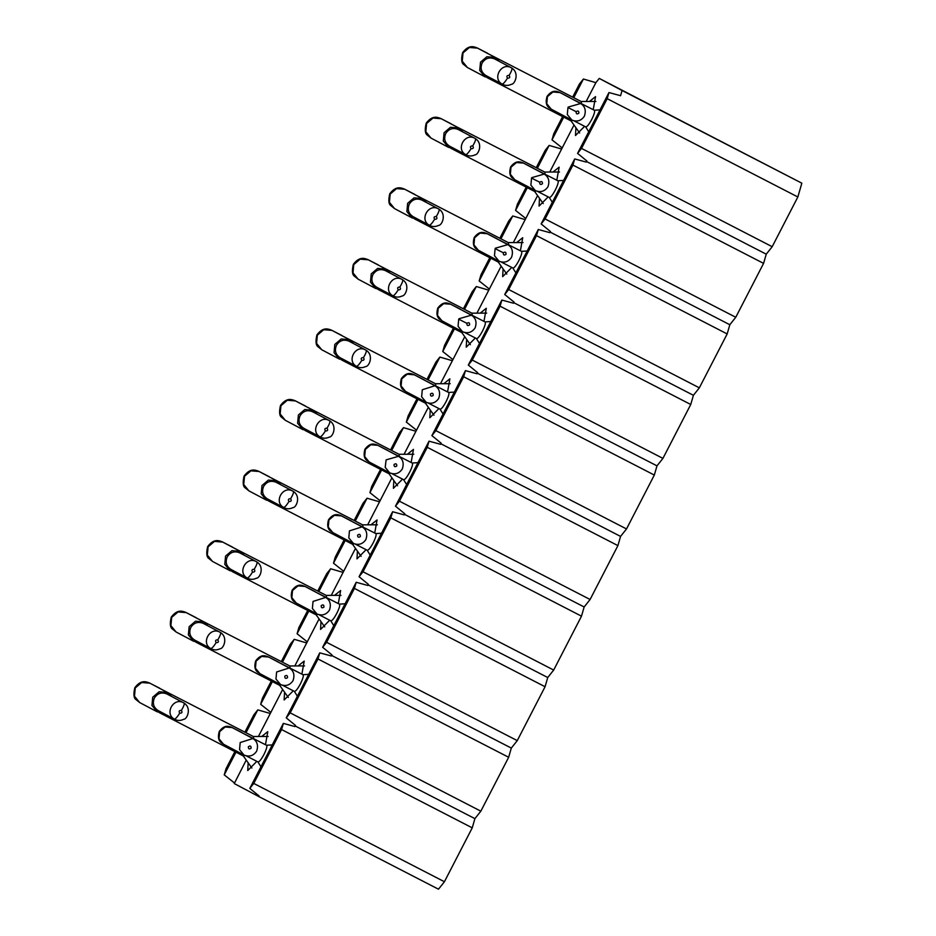 <?xml version="1.0" encoding="UTF-8"?>
<svg xmlns="http://www.w3.org/2000/svg" width="936" height="936" viewBox="0 0 936 936"><rect width="100%" height="100%" fill="white"/><g stroke="black" fill="none" stroke-linecap="round" stroke-linejoin="round"><path stroke-width="1.4" d="M581.525 148.403L577.57 153.387L608.962 92.547L620.568 95.718L622.077 90.499L599.251 78.413L801.836 183.187L797.846 196.981L607.195 98.678L581.525 148.403L772.188 246.706L766.245 254.182L763.577 263.379L735.766 317.269L729.823 324.733L727.167 333.941L699.344 387.832L693.412 395.296L690.745 404.492L662.934 458.383L656.99 465.847L654.322 475.055L626.512 528.945L620.568 536.41L617.912 545.606L590.09 599.496L584.158 606.973L581.49 616.169L553.679 670.059L547.735 677.524L545.068 686.731L517.257 740.622L511.313 748.086L508.657 757.282L480.835 811.173L474.903 818.637L472.235 827.845L444.425 881.735L438.481 889.2L258.722 796.513L259.12 796.01L249.807 788.404L283.362 723.399L281.584 729.542L472.235 827.845M797.846 196.981L772.188 246.706M577.57 153.387L586.872 160.992L586.486 161.495L766.245 254.182M586.486 161.495L586.299 162.103L574.704 158.944L572.926 165.075L763.577 263.379M572.926 165.075L545.103 218.965L735.766 317.269M545.103 218.965L541.148 223.938L550.462 231.555L550.064 232.046L729.823 324.733M550.064 232.046L549.888 232.666L538.282 229.495L536.504 235.626L727.167 333.941M536.504 235.626L508.693 289.516L699.344 387.832M508.693 289.516L504.726 294.501L514.039 302.106L513.642 302.609L693.412 395.296M513.642 302.609L513.466 303.217L501.86 300.058L500.093 306.189L690.745 404.492M500.093 306.189L472.27 360.079L662.934 458.383M472.27 360.079L468.316 365.063L477.629 372.668L477.231 373.16L656.99 465.847M477.231 373.16L477.044 373.78L465.449 370.609L463.671 376.752L654.322 475.055M463.671 376.752L435.86 430.642L626.512 528.945M435.86 430.642L431.894 435.614L441.207 443.219L440.809 443.722L620.568 536.41M440.809 443.722L440.634 444.331L429.027 441.172L427.249 447.303L617.912 545.606M427.249 447.303L399.438 501.193L590.09 599.496M399.438 501.193L395.472 506.177L404.785 513.782L404.387 514.285L584.158 606.973M404.387 514.285L404.212 514.894L392.605 511.735L390.839 517.865L581.49 616.169M390.839 517.865L363.016 571.756L553.679 670.059M363.016 571.756L359.061 576.728L368.375 584.345L367.977 584.836L547.735 677.524M367.977 584.836L367.801 585.456L356.195 582.286L354.416 588.416L545.068 686.731M354.416 588.416L326.605 642.318L517.257 740.622M326.605 642.318L322.639 647.291L331.952 654.896L331.555 655.399L511.313 748.086M331.555 655.399L331.379 656.007L319.773 652.848L317.994 658.979L508.657 757.282M317.994 658.979L290.183 712.869L480.835 811.173M290.183 712.869L286.229 717.853L295.53 725.458L295.144 725.95L474.903 818.637M283.362 723.399L294.957 726.57L295.144 725.95M281.584 729.542L253.761 783.432L444.425 881.735M253.761 783.432L249.807 788.404M246.238 760.067L234.257 783.561L258.722 796.513M234.433 782.952L224.242 774.879L226.021 768.748L234.877 751.596M244.904 732.151L253.843 714.858L257.798 709.874L270.282 713.501L258.406 736.503M282.66 689.504L270.282 713.501M270.855 712.39L260.664 704.317L262.443 698.186L271.288 681.045M281.326 661.6L290.254 644.296L294.22 639.323L306.692 642.95L294.828 665.941M319.082 618.953L306.692 642.95M307.265 641.839L297.086 633.766L298.853 627.635L307.71 610.483M317.749 591.037L326.676 573.745L330.63 568.76L343.114 572.387L331.239 595.39M355.493 548.391L343.114 572.387M343.688 571.276L333.497 563.203L335.275 557.072L344.132 539.92M354.159 520.475L363.086 503.182L367.052 498.209L379.525 501.825L367.661 524.827M391.915 477.84L379.525 501.825M380.098 500.725L369.919 492.652L371.697 486.509L380.542 469.369M390.581 449.923L399.508 432.619L403.463 427.647L415.947 431.274L404.083 454.264M428.337 407.277L415.947 431.274M416.52 430.162L406.341 422.089L408.108 415.958L416.965 398.806M427.003 379.361L435.93 362.068L439.885 357.084L452.369 360.711L440.493 383.713M464.747 336.714L452.369 360.711M452.942 359.599L442.751 351.526L444.53 345.396L453.375 328.255M463.414 308.81L472.341 291.505L476.307 286.533L488.779 290.16L476.915 313.15M501.169 266.163L488.779 290.16M489.352 289.048L479.173 280.976L480.952 274.845L489.797 257.692M499.836 238.247L508.763 220.954L512.717 215.97L525.201 219.597L513.326 242.588M537.58 195.601L525.201 219.597M525.775 218.486L515.584 210.413L517.362 204.282L526.219 187.13M536.246 167.684L545.185 150.392L549.139 145.419L561.623 149.035L549.748 172.037M574.002 125.05L561.623 149.035M562.197 147.923L552.006 139.862L553.784 133.719L562.63 116.579M572.668 97.133L579.442 84.006L583.409 79.022L595.881 82.649L586.17 101.474M599.251 78.413L595.881 82.649M622.077 90.499L801.836 183.187M608.962 92.547L607.195 98.678M583.409 79.022L573.768 97.695M563.729 117.14L552.006 139.862M549.139 145.419L537.346 168.258M527.319 187.703L515.584 210.413M512.717 215.97L500.935 238.809M490.897 258.254L479.173 280.976M476.307 286.533L464.513 309.371M454.475 328.817L442.751 351.526M439.885 357.084L428.091 379.934M418.064 399.38L406.341 422.089M403.463 427.647L391.681 450.485M381.642 469.93L369.919 492.652M367.052 498.209L355.259 521.048M345.22 540.493L333.497 563.203M330.63 568.76L318.848 591.599M308.81 611.044L297.086 633.766M294.22 639.323L282.426 662.162M272.388 681.607L260.664 704.317M257.798 709.874L246.004 732.724M235.977 752.17L224.242 774.879M286.229 717.853L319.773 652.848M322.639 647.291L356.195 582.286M359.061 576.728L392.605 511.735M395.472 506.177L429.027 441.172M431.894 435.614L465.449 370.609M468.316 365.063L501.86 300.058M504.726 294.501L538.282 229.495M541.148 223.938L574.704 158.944M261.694 736.492L267.79 731.636L265.473 744.705M256.85 761.354L247.736 770.539L248.157 762.758M298.116 665.941L304.212 661.085L301.883 674.142M293.26 690.803L284.146 699.976L284.567 692.207M334.538 595.378L340.622 590.522L338.305 603.58M329.683 620.24L320.568 629.425L320.99 621.644M370.948 524.815L377.044 519.971L374.728 533.029M366.093 549.678L356.99 558.862L357.412 551.082M407.371 454.264L413.455 449.409L411.138 462.466M402.515 479.127L393.401 488.311L393.822 480.531M443.781 383.701L449.877 378.846L447.56 391.915M438.937 408.564L429.823 417.748L430.244 409.968M480.203 313.15L486.299 308.295L483.97 321.352M475.348 338.013L466.233 347.186L466.654 339.417M516.625 242.588L522.709 237.732L520.393 250.789M511.77 267.45L502.655 276.635L503.077 268.854M553.036 172.025L559.131 167.17L556.815 180.239M548.192 196.888L539.077 206.072L539.499 198.292M589.458 101.474L595.553 96.619L593.225 109.676M584.602 126.337L575.488 135.521L575.909 127.741M258.008 761.962C259.26 761.998 261.238 759.505 263.952 754.498C266.467 749.385 267.357 746.308 266.62 745.29M282.637 685.316L294.43 691.4C295.682 691.435 297.66 688.943 300.374 683.935C302.89 678.822 303.779 675.757 303.03 674.739L278.799 662.407M319.047 614.765L330.853 620.849C332.105 620.872 334.082 618.392 336.784 613.372C339.3 608.26 340.189 605.194 339.452 604.176L315.221 591.856M355.469 544.202L367.275 550.286C368.515 550.321 370.492 547.829 373.207 542.821C375.722 537.709 376.611 534.643 375.874 533.614L351.632 521.293M391.891 473.639L403.685 479.723C404.937 479.758 406.914 477.266 409.629 472.259C412.144 467.146 413.022 464.08 412.285 463.063L388.054 450.742M428.302 403.088L440.107 409.172C441.347 409.207 443.336 406.715 446.039 401.708C448.555 396.595 449.444 393.518 448.707 392.5L424.476 380.18M464.724 332.526L476.518 338.61C477.769 338.645 479.747 336.153 482.461 331.145C484.977 326.032 485.866 322.967 485.117 321.949L460.886 309.617M501.146 261.975L512.94 268.059C514.192 268.082 516.169 265.602 518.872 260.582C521.387 255.469 522.276 252.404 521.539 251.386L497.308 239.066M537.556 191.412L549.362 197.496C550.602 197.531 552.591 195.039 555.294 190.031C557.809 184.918 558.698 181.853 557.961 180.823L533.731 168.503M573.979 120.849L585.772 126.933C587.024 126.968 589.001 124.476 591.716 119.469C594.231 114.356 595.12 111.29 594.372 110.272L570.141 97.952M253.703 738.633L253.457 736.562L160.068 688.58M244.811 755.434L243.43 756.007L159.354 712.659M290.125 668.07L289.879 665.999L196.49 618.029M281.233 684.871L279.841 685.444L195.764 642.096M326.535 597.519L326.301 595.448L232.912 547.466M317.655 614.308L316.263 614.893L232.186 571.545M362.957 526.956L362.712 524.885L269.322 476.904M354.065 543.757L352.673 544.331L268.609 500.982M399.368 456.405L399.134 454.334L305.744 406.353M390.487 473.195L389.095 473.78L305.019 430.431M435.79 385.843L435.544 383.772L342.155 335.79M426.91 402.632L425.517 403.217L341.441 359.869M472.212 315.28L471.966 313.209L378.577 265.239M463.32 332.081L461.928 332.654M508.622 244.729L508.388 242.658L414.999 194.676M499.742 261.518L498.35 262.103L414.274 218.755M545.044 174.166L544.799 172.095L451.409 124.114M536.152 190.967L534.772 191.541L450.696 148.192M581.467 103.615L581.221 101.544L487.831 53.563M572.575 120.405L571.182 120.99L487.106 77.629M162.759 712.998L157.143 711.793L151.96 705.463L152.732 697.203L159.132 691.751L167.392 692.453L171.534 696.419M199.181 642.435L193.553 641.23L188.37 634.9L189.154 626.652L195.554 621.2L203.814 621.902L207.956 625.856M235.603 571.884L229.975 570.668L224.792 564.35L225.564 556.089L231.964 550.637L240.224 551.339L244.366 555.305M272.013 501.322L266.386 500.116L261.214 493.787L261.986 485.538L268.386 480.074L276.646 480.788L280.788 484.743M308.435 430.759L302.808 429.554L297.625 423.224L298.409 414.976L304.808 409.523L313.069 410.225L317.21 414.18M344.846 360.208L339.23 359.003L334.047 352.673L334.819 344.413L341.219 338.961L349.479 339.663L353.621 343.629M381.268 289.645L375.64 288.44L370.469 282.11L371.241 273.862L377.641 268.41L385.901 269.112L390.043 273.066M417.69 219.094L412.062 217.877L406.879 211.559L407.651 203.299L414.051 197.847L422.323 198.549L426.453 202.515M454.1 148.531L448.484 147.326L443.301 140.997L444.073 132.748L450.473 127.284L458.734 127.998L462.875 131.953M490.522 77.969L484.895 76.764L479.723 70.434L480.496 62.185L486.895 56.733L495.156 57.435L499.297 61.39M158.242 710.6C153.527 707.546 152.24 703.369 154.37 698.057C157.459 693.237 161.624 691.868 166.842 693.939L183.491 702.749C173.593 696.981 164.245 713.642 174.33 719.094C175.395 719.14 177.208 717.152 179.747 713.138C178.589 711.302 179.104 710.389 181.28 710.412L181.373 710.471C182.532 712.308 182.017 713.22 179.841 713.197L179.747 713.138M194.653 640.048C189.949 636.995 188.662 632.806 190.78 627.494C193.881 622.686 198.034 621.305 203.252 623.376L219.913 632.186C210.015 626.418 200.667 643.079 210.74 648.543C211.817 648.578 213.619 646.6 216.169 642.587C215.011 640.739 215.526 639.826 217.69 639.861L217.796 639.908C218.942 641.757 218.439 642.658 216.263 642.634L216.169 642.587M231.075 569.486C226.36 566.432 225.073 562.255 227.202 556.943C230.303 552.123 234.456 550.754 239.674 552.813L256.335 561.635C246.437 555.855 237.089 572.528 247.162 577.98C248.227 578.027 250.041 576.038 252.58 572.025C251.433 570.176 251.936 569.275 254.112 569.299L254.206 569.357C255.364 571.194 254.849 572.107 252.685 572.083L252.58 572.025M267.485 498.923C262.782 495.869 261.495 491.692 263.624 486.381C266.713 481.572 270.878 480.191 276.097 482.262L292.746 491.072C282.847 485.304 273.499 501.965 283.585 507.417C284.649 507.464 286.463 505.475 289.002 501.462C287.843 499.625 288.358 498.712 290.534 498.736L290.628 498.794C291.786 500.643 291.271 501.544 289.095 501.52L289.002 501.462M303.907 428.372C299.204 425.318 297.905 421.13 300.035 415.818C303.135 411.009 307.289 409.64 312.507 411.7L329.168 420.521C319.27 414.742 309.921 431.402 319.995 436.866C321.071 436.913 322.873 434.924 325.424 430.911C324.265 429.062 324.78 428.161 326.945 428.185L327.038 428.232C328.197 430.08 327.694 430.993 325.517 430.958L325.424 430.911M340.33 357.809C335.615 354.756 334.327 350.579 336.457 345.267C339.557 340.447 343.711 339.078 348.929 341.149L365.59 349.959C355.692 344.179 346.343 360.851 356.417 366.304C357.482 366.35 359.295 364.361 361.834 360.348C360.688 358.511 361.191 357.599 363.367 357.622L363.46 357.681C364.619 359.518 364.104 360.43 361.928 360.407L361.834 360.348M376.74 287.247C372.037 284.205 370.75 280.016 372.879 274.704C375.968 269.896 380.133 268.515 385.351 270.586M413.162 216.696C408.459 213.642 407.16 209.453 409.289 204.153C412.39 199.333 416.543 197.964 421.762 200.023M449.584 146.133C444.869 143.079 443.582 138.902 445.711 133.591C448.812 128.782 452.965 127.401 458.184 129.472M485.995 75.582C481.291 72.528 480.004 68.34 482.122 63.028C485.222 58.219 489.376 56.85 494.594 58.91M248.379 746.776L248.414 746.706C250.263 745.465 251.152 745.957 251.105 748.18L251.059 748.25C249.222 749.479 248.332 748.987 248.379 746.776M284.801 676.213L284.836 676.143C286.673 674.914 287.574 675.406 287.527 677.617L287.481 677.687C285.644 678.928 284.743 678.424 284.801 676.213M321.212 605.662L321.259 605.58C323.095 604.352 323.996 604.843 323.938 607.066L323.903 607.136C322.054 608.365 321.165 607.873 321.212 605.662M357.634 535.1L357.669 535.029C359.518 533.801 360.407 534.292 360.36 536.504L360.313 536.574C358.476 537.802 357.587 537.311 357.634 535.1M394.056 464.537L394.091 464.467C395.928 463.238 396.829 463.729 396.77 465.941L396.735 466.023C394.898 467.251 393.998 466.76 394.056 464.537M430.466 393.986L430.513 393.916C432.35 392.675 433.239 393.167 433.192 395.39L433.157 395.46C431.309 396.688 430.42 396.197 430.466 393.986M466.888 323.423L466.924 323.353C468.772 322.124 469.661 322.616 469.615 324.827L469.568 324.897C467.731 326.137 466.83 325.634 466.888 323.423M503.299 252.872L503.346 252.79C505.183 251.562 506.083 252.053 506.025 254.276L505.99 254.346C504.153 255.575 503.252 255.083 503.299 252.872M539.721 182.309L539.756 182.239C541.605 181.011 542.494 181.502 542.447 183.713L542.4 183.784C540.563 185.012 539.674 184.521 539.721 182.309M576.143 111.747L576.178 111.676C578.015 110.448 578.916 110.939 578.869 113.151L578.822 113.233C576.985 114.461 576.085 113.97 576.143 111.747M398.35 289.844L398.256 289.797C397.098 287.949 397.613 287.036 399.789 287.071L399.883 287.118C401.029 288.967 400.526 289.868 398.35 289.844M434.772 219.293L434.678 219.235C433.52 217.386 434.023 216.485 436.199 216.508L436.293 216.567C437.451 218.404 436.936 219.316 434.772 219.293M471.182 148.73L471.089 148.672C469.93 146.835 470.445 145.922 472.621 145.946L472.715 146.004C473.873 147.853 473.359 148.754 471.182 148.73M507.604 78.168L507.511 78.121C506.353 76.272 506.867 75.36 509.032 75.395L509.137 75.442C510.284 77.29 509.781 78.203 507.604 78.168M266.608 745.29L242.389 732.97M242.155 732.677L231.707 727.319C228.606 726.289 224.652 724.382 219.258 731.449C216.087 742.728 223.458 743.336 223.458 744.178L219.012 738.75L219.667 731.671L225.155 727.003L232.163 727.564M278.577 662.126L268.129 656.768C265.028 655.726 261.074 653.831 255.68 660.886C252.509 672.165 259.869 672.773 259.869 673.616L255.423 668.187L256.09 661.12L261.577 656.44L268.655 657.049M314.987 591.564L304.539 586.205C301.45 585.175 297.484 583.268 292.09 590.335C288.92 601.614 296.291 602.222 296.291 603.053L291.845 597.636L292.512 590.558L297.987 585.877L304.996 586.439M332.701 532.49L328.255 527.073L328.922 519.995L334.409 515.327L341.418 515.888M387.832 450.45L377.372 445.091C374.283 444.05 370.328 442.155 364.935 449.221C361.752 460.5 369.123 461.109 369.123 461.939L364.677 456.511L365.344 449.444L370.831 444.764L377.828 445.325M424.242 379.887L413.794 374.529C410.705 373.499 406.739 371.592 401.345 378.659C398.174 389.938 405.545 390.546 405.545 391.388L401.099 385.96L401.755 378.881L407.242 374.201L414.332 374.81M460.664 309.336L450.216 303.978C447.115 302.936 443.161 301.041 437.767 308.096C434.596 319.375 441.956 319.983 441.967 320.826L437.51 315.397L438.177 308.33L443.664 303.65L450.672 304.212M497.086 238.774L486.626 233.415C483.538 232.385 479.571 230.478 474.178 237.545C471.007 248.824 478.378 249.432 478.378 250.263L473.932 244.846L474.599 237.767L480.086 233.087L487.165 233.696M533.497 168.211L523.048 162.852C519.948 161.823 515.993 159.927 510.6 166.982C507.429 178.261 514.8 178.87 514.8 179.712L510.354 174.283L511.009 167.205L516.496 162.536L523.505 163.098M569.919 97.66L559.471 92.301C556.37 91.26 552.415 89.365 547.022 96.431C543.851 107.71 551.21 108.319 551.21 109.149L546.764 103.721L547.431 96.654L552.919 91.974L559.997 92.582M139.663 702.538L134.48 696.208L135.252 687.96L141.652 682.508L149.842 683.175M196.232 617.725L185.749 612.343C182.485 611.185 177.43 608.891 171.229 617.163C169.732 623.692 170.141 627.67 172.458 629.074L176.085 631.987L170.902 625.657L171.674 617.397L178.074 611.945L186.264 612.612M212.495 561.424L207.312 555.095L208.096 546.846L214.496 541.382L222.756 542.096M269.077 476.611L258.582 471.229C255.317 470.071 250.263 467.766 244.074 476.05C242.576 482.578 242.986 486.544 245.29 487.96L248.929 490.873L243.734 484.544L244.507 476.284L250.906 470.831L259.096 471.498M285.328 420.311L280.156 413.981L280.929 405.721L287.329 400.269L295.519 400.936M341.909 335.486L331.426 330.115C328.15 328.945 323.107 326.652 316.906 334.936C315.409 341.464 315.818 345.431 318.135 346.846L321.762 349.76L316.567 343.418L317.351 335.17L323.751 329.718L331.929 330.385M358.172 279.185L352.989 272.867L353.761 264.607L360.161 259.155L368.351 259.822M414.742 194.372L404.258 188.99C400.982 187.832 395.94 185.539 389.739 193.81C388.241 200.351 388.651 204.317 390.967 205.721L394.594 208.634L389.411 202.305L390.183 194.056L396.583 188.592L404.773 189.259M451.164 123.821L440.669 118.439C437.404 117.281 432.362 114.976 426.161 123.259C424.663 129.788 425.073 133.754 427.389 135.17L431.016 138.083L425.821 131.754L426.594 123.493L432.994 118.041L441.184 118.708M487.574 53.258L477.091 47.876C473.827 46.718 468.772 44.425 462.571 52.697C461.074 59.225 461.483 63.203 463.8 64.607L467.427 67.521L462.244 61.191L463.016 52.931L469.416 47.479L477.606 48.145M223.458 744.178L243.992 755.036L239.546 749.631L240.201 742.54L252.884 738.527M232.233 727.6L252.767 738.469C257.201 741.183 258.511 745.372 256.686 751.035L256.452 751.468C253.293 755.914 249.14 757.107 243.992 755.036L244.214 755.153M280.636 684.602L275.968 679.068L276.623 671.978L289.294 667.965M317.047 614.039L312.378 608.505L313.045 601.427L325.716 597.414M353.469 543.477L348.8 537.954L349.456 530.864L362.138 526.851M369.123 461.939L389.657 472.809L385.211 467.392L386.112 459.868L398.549 456.3M377.898 445.36L398.432 456.23C402.878 458.944 404.176 463.144 402.351 468.807L402.117 469.228C398.958 473.686 394.805 474.868 389.657 472.809L389.879 472.926M426.301 402.363L421.633 396.841L422.3 389.75L434.971 385.737M441.967 320.826L462.501 331.695L458.055 326.278L458.71 319.188L466.924 323.353M471.393 315.175L458.956 318.755M450.731 304.247L471.264 315.116C475.71 317.83 477.021 322.019 475.195 327.694L474.95 328.115C471.791 332.561 467.649 333.754 462.501 331.695L462.723 331.812M499.134 261.249L494.465 255.715L495.132 248.637L503.346 252.79M507.803 244.624L495.366 248.204M514.8 179.712L535.333 190.581L530.887 185.164L531.543 178.074L539.756 182.239M544.225 174.061L531.788 177.641M523.575 163.133L544.108 174.002C548.543 176.717 549.853 180.905 548.028 186.58L547.794 187.001C544.635 191.447 540.481 192.641 535.333 190.581L535.556 190.687M571.978 120.136L567.31 114.602L567.965 107.523L576.178 111.676M580.636 103.51L568.199 107.078M166.924 693.974L184.076 703.076C192.091 708.224 186.943 719.527 183.655 719.304C180.613 720.79 177.688 720.825 174.892 719.421L158.149 710.553M184.064 703.065L183.491 702.749L184.064 703.065C184.649 703.907 183.76 706.364 181.373 710.471M217.796 639.908C220.171 635.813 221.071 633.344 220.486 632.514L219.913 632.186L220.486 632.514C228.513 637.673 223.365 648.976 220.077 648.753C217.023 650.227 214.11 650.263 211.314 648.859L194.571 640.002M239.756 552.86L256.92 561.963C264.935 567.111 259.787 578.413 256.487 578.191C253.445 579.676 250.52 579.712 247.736 578.296L230.993 569.439M256.897 561.951L256.335 561.635L256.897 561.951C257.494 562.782 256.593 565.25 254.206 569.357M290.628 498.794C293.015 494.699 293.904 492.231 293.319 491.388L292.746 491.072L293.319 491.388C301.345 496.56 296.197 507.862 292.909 507.628C289.856 509.114 286.942 509.149 284.146 507.745L267.404 498.876M327.038 428.232C329.425 424.137 330.326 421.668 329.741 420.837L329.168 420.521L329.741 420.837C337.767 425.997 332.619 437.299 329.332 437.077C326.278 438.551 323.365 438.598 320.568 437.182L303.826 428.325M363.46 357.681C365.847 353.574 366.736 351.117 366.151 350.275L365.59 349.959L366.151 350.275C374.189 355.434 369.03 366.736 365.742 366.514C362.7 368 359.775 368.035 356.99 366.631L340.236 357.763M376.658 287.212L392.827 295.753C393.904 295.788 395.706 293.81 398.256 289.797M402 279.396L402.574 279.724C410.6 284.883 405.452 296.185 402.164 295.963C399.11 297.437 396.197 297.472 393.401 296.068L392.827 295.753C382.754 290.289 392.102 273.628 402 279.396L402.574 279.724C403.159 280.554 402.258 283.023 399.883 287.118M413.08 216.649L429.25 225.19C430.326 225.237 432.128 223.248 434.678 219.235M421.844 200.07L439.007 209.173C447.022 214.321 441.874 225.623 438.575 225.4C435.532 226.886 432.607 226.921 429.823 225.506L429.25 225.19C419.176 219.738 428.524 203.065 438.422 208.845L438.984 209.161C439.581 209.992 438.68 212.46 436.293 216.567M449.491 146.086L465.672 154.627C466.736 154.674 468.55 152.685 471.089 148.672M474.844 138.282L475.406 138.598C483.432 143.77 478.284 155.072 474.997 154.838C471.955 156.324 469.03 156.359 466.233 154.955L465.672 154.627C455.586 149.175 464.935 132.514 474.844 138.282L475.406 138.598C475.991 139.441 475.102 141.909 472.715 146.004M485.913 75.535L502.082 84.076C503.159 84.111 504.96 82.134 507.511 78.121M511.255 67.731L511.828 68.047C519.854 73.207 514.706 84.509 511.419 84.287C508.365 85.761 505.452 85.796 502.655 84.392L502.082 84.076C492.008 78.612 501.357 61.952 511.255 67.731L511.828 68.047C512.413 68.878 511.512 71.347 509.137 75.442M257.926 761.916L260.969 766.783M266.514 745.243L272.259 744.904M294.337 691.353L297.391 696.22M302.936 674.68L308.681 674.341M330.759 620.79L333.801 625.657M339.347 604.13L345.091 603.778M367.169 550.239L370.223 555.106M375.769 533.567L381.514 533.227M403.591 479.677L406.645 484.544M412.191 463.004L417.936 462.665M440.014 409.126L443.056 413.993M448.601 392.453L454.346 392.114M476.424 338.563L479.478 343.43M485.023 321.89L490.768 321.551M512.846 268L515.888 272.867M521.446 251.339L527.19 250.988M549.268 197.449L552.31 202.316M557.856 180.777L563.601 180.437M585.679 126.886L588.732 131.754M594.278 110.214L600.023 109.875M243.325 755.96L251.878 768.023M253.363 736.515L268.141 736.48M279.747 685.398L288.3 697.46M289.774 665.952L304.563 665.929M316.169 614.847L324.722 626.898M326.196 595.39L340.973 595.366M352.579 544.284L361.132 556.347M362.606 524.839L377.395 524.803M389.002 473.721L397.554 485.784M399.029 454.276L413.817 454.252M425.424 403.17L433.965 415.233M435.451 383.725L450.228 383.69M461.834 332.608L470.387 344.67M471.861 313.162L486.65 313.127M498.256 262.057L506.809 274.108M508.283 242.599L523.06 242.576M534.678 191.494L543.219 203.557M544.705 172.048L559.482 172.013M571.089 120.931L579.641 132.994M581.116 101.486L595.904 101.462M258.02 761.962L246.215 755.878M461.939 332.666L377.851 289.306M259.869 673.616L280.402 684.485C285.55 686.544 289.704 685.351 292.863 680.905L293.097 680.484C294.922 674.809 293.623 670.621 289.177 667.906L268.574 657.002M341.488 515.923L362.021 526.793C366.456 529.507 367.766 533.695 365.941 539.37L365.707 539.791C362.548 544.237 358.394 545.431 353.246 543.371L332.713 532.502C332.713 531.66 325.342 531.051 328.513 519.772C333.906 512.717 337.861 514.613 340.961 515.642L351.409 521.001M405.545 391.388L426.079 402.246C431.227 404.317 435.38 403.123 438.539 398.677L438.773 398.245C440.599 392.582 439.288 388.393 434.854 385.679L414.25 374.774M478.378 250.263L498.911 261.132C504.059 263.203 508.213 262.01 511.372 257.564L511.606 257.131C513.431 251.468 512.121 247.279 507.686 244.553L487.083 233.649M551.21 109.149L571.744 120.019C576.892 122.078 581.045 120.896 584.204 116.438L584.438 116.017C586.264 110.354 584.965 106.154 580.519 103.44L559.915 92.535M157.143 711.793L139.675 702.55L136.048 699.637C133.731 698.221 133.321 694.255 134.819 687.726C141.008 679.442 146.063 681.736 149.327 682.906L159.822 688.276M229.987 570.679L212.507 561.424L208.88 558.511C206.564 557.107 206.154 553.141 207.652 546.601C213.853 538.329 218.895 540.622 222.171 541.78L232.654 547.162M240.224 551.339L222.686 542.061M302.819 429.565L285.34 420.311L281.713 417.397C279.396 415.993 278.986 412.015 280.484 405.487C286.685 397.215 291.728 399.508 295.004 400.666L305.487 406.048M375.652 288.44L358.172 279.197L354.545 276.284C352.228 274.88 351.831 270.902 353.328 264.373C359.518 256.101 364.572 258.394 367.836 259.553L378.331 264.935M305.066 586.486L325.599 597.343C330.034 600.07 331.344 604.258 329.519 609.921L329.285 610.354C326.126 614.8 321.972 615.993 316.824 613.922L296.291 603.053M149.912 683.198L167.38 692.453M186.322 612.647L203.802 621.89M176.085 631.987L193.565 641.23M259.155 471.533L276.635 480.776M248.929 490.873L266.397 500.116M295.577 400.971L313.057 410.225M331.999 330.408L349.467 339.663M321.762 349.76L339.241 359.003M368.41 259.857L385.889 269.1M404.832 189.294L422.311 198.549M394.594 208.634L412.074 217.889M441.254 118.743L458.722 127.986M431.016 138.083L448.484 147.326M477.664 48.181L495.144 57.435M467.427 67.521L484.906 76.775M203.346 623.423L220.498 632.514M276.178 482.309L293.331 491.4M312.601 411.746L329.753 420.849M349.011 341.184L366.175 350.286M385.433 270.633L402.585 279.724M458.266 129.519L475.418 138.61M494.688 58.956L511.84 68.059"/></g></svg>
